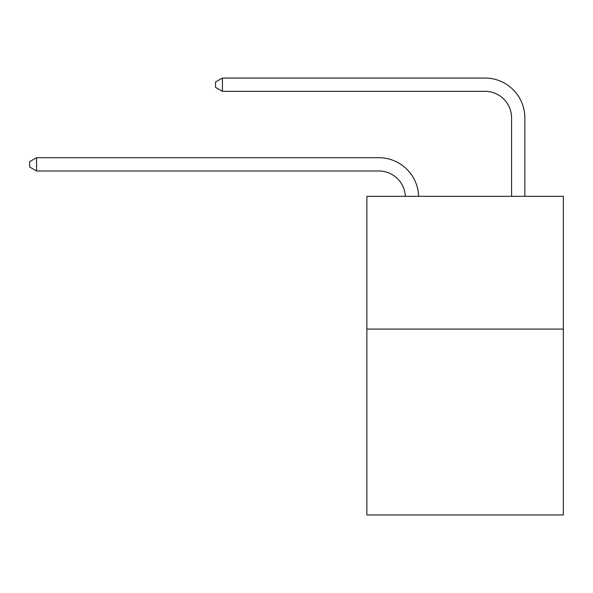 <?xml version="1.0" encoding="UTF-8"?>
<svg xmlns="http://www.w3.org/2000/svg" width="593" height="593" viewBox="0 0 593 593"><rect width="100%" height="100%" fill="white"/><g stroke="black" fill="none" stroke-linecap="round" stroke-linejoin="round"><path stroke-width="0.89" d="M563.35 329.078L563.35 514.946L366.867 514.946L366.867 196.32L563.35 196.32L563.35 329.078L366.867 329.078M378.808 170.984A26.552 26.552 0 0 1 405.338 196.32A26.552 26.552 0 0 0 378.808 170.984A26.552 26.552 0 0 1 405.338 196.32A26.552 26.552 0 0 0 378.808 170.984A26.552 26.552 0 0 1 405.338 196.32A26.552 26.552 0 0 0 378.808 170.984A26.552 26.552 0 0 1 405.338 196.32A26.552 26.552 0 0 0 378.808 170.984A26.552 26.552 0 0 1 405.338 196.32A26.552 26.552 0 0 0 378.808 170.984A26.552 26.552 0 0 1 405.338 196.32A26.552 26.552 0 0 0 378.808 170.984A26.552 26.552 0 0 1 405.338 196.32A26.552 26.552 0 0 0 378.808 170.984A26.552 26.552 0 0 1 405.338 196.32A26.552 26.552 0 0 0 378.808 170.984L36.551 170.984L29.65 167.004L29.65 161.696L36.551 157.708L378.808 157.708A39.827 39.827 0 0 1 418.621 196.32M511.574 196.32L511.574 117.881A26.552 26.552 0 0 0 485.022 91.329L222.419 91.329L215.518 87.349L215.518 82.034L222.419 78.054L485.022 78.054A39.827 39.827 0 0 1 524.849 117.881L524.849 196.32M36.551 170.984L36.551 157.708L378.808 157.708M511.574 117.881A26.552 26.552 0 0 0 485.022 91.329A26.552 26.552 0 0 1 511.574 117.881A26.552 26.552 0 0 0 485.022 91.329A26.552 26.552 0 0 1 511.574 117.881A26.552 26.552 0 0 0 485.022 91.329A26.552 26.552 0 0 1 511.574 117.881A26.552 26.552 0 0 0 485.022 91.329A26.552 26.552 0 0 1 511.574 117.881A26.552 26.552 0 0 0 485.022 91.329A26.552 26.552 0 0 1 511.574 117.881A26.552 26.552 0 0 0 485.022 91.329A26.552 26.552 0 0 1 511.574 117.881A26.552 26.552 0 0 0 485.022 91.329A26.552 26.552 0 0 1 511.574 117.881A26.552 26.552 0 0 0 485.022 91.329M222.419 91.329L222.419 78.054L485.022 78.054"/></g></svg>

